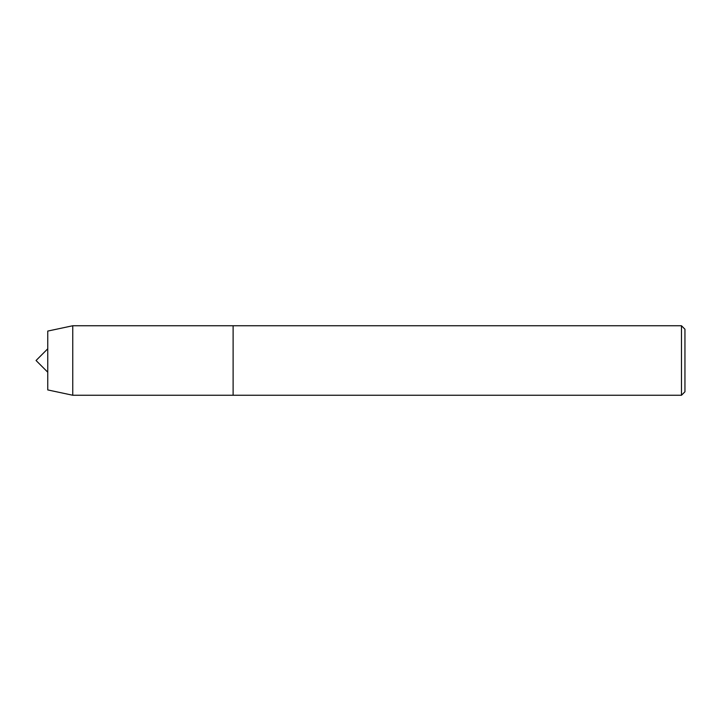 <?xml version="1.0" encoding="UTF-8"?>
<svg xmlns="http://www.w3.org/2000/svg" width="721" height="721" viewBox="0 0 721 721"><rect width="100%" height="100%" fill="white"/><g stroke="black" fill="none" stroke-linecap="round" stroke-linejoin="round"><path stroke-width="1.08" d="M681.471 395.252L681.471 325.748L684.95 329.218L684.95 391.782L681.471 395.252L233.117 395.252L233.117 325.748L72.758 325.748L47.748 331.074L47.748 389.926L72.758 395.252L72.758 325.748M72.758 395.252L233.117 395.252L233.117 325.748L681.471 325.748M47.748 372.198L36.05 360.5L47.748 348.802"/></g></svg>
